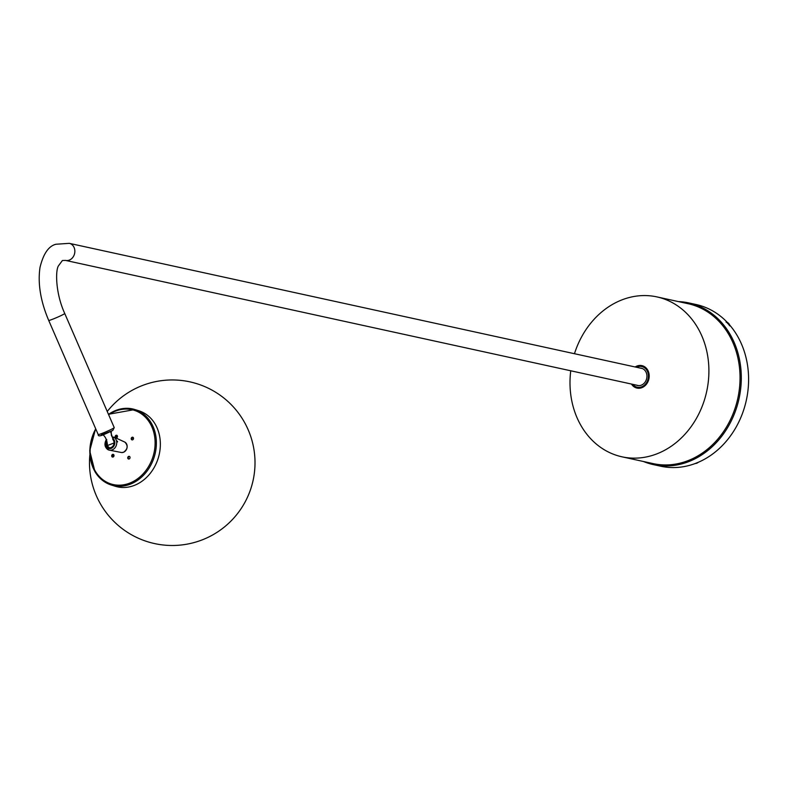 <?xml version="1.0" encoding="UTF-8"?>
<svg xmlns="http://www.w3.org/2000/svg" width="788" height="788" viewBox="0 0 788 788"><rect width="100%" height="100%" fill="white"/><g stroke="black" fill="none" stroke-linecap="round" stroke-linejoin="round"><path stroke-width="1.18" d="M636.546 385.165A8.826 7.427 -77.7 0 0 637.571 385.48A8.826 7.427 -77.7 0 0 641.363 385.145A8.826 7.427 -77.7 0 0 646.938 376.201A8.826 7.427 -77.7 0 0 641.333 368.232A8.826 7.427 -77.7 0 0 640.27 368.094M570.748 370.784A81.844 68.812 -77.7 0 0 621.978 456.813L653.114 463.61A81.844 68.812 -77.7 0 0 688.328 460.537A81.844 68.812 -77.7 0 0 740.04 377.59A81.844 68.812 -77.7 0 0 688.052 303.695L656.916 296.899A81.844 68.812 -77.7 0 0 621.702 299.972A81.844 68.812 -77.7 0 0 574.472 353.714M678.429 301.597A82.76 69.58 102.3 0 1 688.732 302.907A82.76 69.58 102.3 0 1 741.301 377.629A82.76 69.58 102.3 0 1 689.017 461.502A82.76 69.58 102.3 0 1 653.4 464.615A82.76 69.58 102.3 0 1 643.491 461.512M621.978 456.813A81.844 68.812 -77.7 0 0 657.202 453.73A81.844 68.812 -77.7 0 0 708.904 370.793A81.844 68.812 -77.7 0 0 656.916 296.899M637.433 387.233A10.579 8.895 -77.7 0 0 637.679 387.292A10.579 8.895 -77.7 0 0 642.23 386.898A10.579 8.895 -77.7 0 0 648.908 376.171A10.579 8.895 -77.7 0 0 642.19 366.627A10.579 8.895 -77.7 0 0 641.954 366.578M632.695 384.317A10.579 8.895 -77.7 0 0 637.197 387.184A10.579 8.895 -77.7 0 0 641.747 386.79A10.579 8.895 -77.7 0 0 648.425 376.073A10.579 8.895 -77.7 0 0 641.708 366.519A10.579 8.895 -77.7 0 0 637.157 366.922A10.579 8.895 -77.7 0 0 636.418 367.247M631.454 384.051A11.495 9.663 -77.7 0 0 637 388.08A11.495 9.663 -77.7 0 0 641.944 387.647A11.495 9.663 -77.7 0 0 649.204 376.004A11.495 9.663 -77.7 0 0 641.905 365.622A11.495 9.663 -77.7 0 0 636.96 366.056A11.495 9.663 -77.7 0 0 635.177 366.981M642.151 365.681A11.495 9.663 -77.7 0 0 637.443 366.164A11.495 9.663 -77.7 0 0 635.67 367.08M688.732 302.907L696.031 304.503A82.76 69.58 102.3 0 1 748.6 379.225A82.76 69.58 102.3 0 1 696.316 463.098A82.76 69.58 102.3 0 1 660.699 466.21L653.4 464.615M631.937 384.15A11.495 9.663 -77.7 0 0 637.246 388.129M112.704 438.512L113.334 437.035L115.619 437.852L113.334 437.035L112.989 439.773L113.117 437.261M117.56 441.585L117.215 441.073M107.001 442.354L106.163 439.832C103.918 444.57 104.873 447.988 109.01 450.086A6.885 5.674 107.4 0 1 105.297 445.703M112.989 439.773A4.6 3.792 107.4 0 1 113.896 444.068A4.6 3.792 107.4 0 1 111.049 447.525A4.6 3.792 107.4 0 1 108.813 447.633A4.6 3.792 107.4 0 1 106.508 442.314M106.774 439.753L106.203 441.014A5.506 4.531 -72.6 0 0 107.759 448.145A5.506 4.531 -72.6 0 0 114.083 445.653A5.506 4.531 -72.6 0 0 112.763 438.433L112.822 439.369M106.459 440.975L106.981 441.851M112.625 437.951L110.714 432.051M102.726 434.602C105.543 436.7 107.129 440.344 107.473 445.545L114.053 442.964M133.349 437.695A1.379 1.133 -72.6 0 0 131.399 439.409A1.379 1.133 -72.6 0 0 133.349 437.695M133.014 437.35A1.379 1.133 -72.6 0 0 132.217 439.911M117.304 435.725A1.379 1.133 -72.6 0 0 115.353 437.439A1.379 1.133 -72.6 0 0 117.304 435.725M116.979 435.38A1.379 1.133 -72.6 0 0 116.181 437.941M113.836 454.853A1.379 1.133 -72.6 0 0 111.876 456.567A1.379 1.133 -72.6 0 0 113.836 454.853M113.502 454.499A1.379 1.133 -72.6 0 0 112.704 457.07M129.872 456.823A1.379 1.133 -72.6 0 0 127.922 458.537A1.379 1.133 -72.6 0 0 129.872 456.823M129.547 456.479A1.379 1.133 -72.6 0 0 128.749 459.04M95.141 471.874A39.538 32.594 -72.6 0 0 111.305 485.024L115.284 486.265A39.538 32.594 -72.6 0 0 152.941 469.569A39.538 32.594 -72.6 0 0 155.059 423.944A39.538 32.594 -72.6 0 0 138.895 410.794L134.915 409.543A39.538 32.594 -72.6 0 0 108.488 414.38M729.402 325.7A5.516 4.639 -77.7 0 0 726.053 322.085M64.734 313.476C55.564 293.412 55.347 270.934 58.371 265.96L62.41 260.503L65.581 260.414A8.737 7.348 102.3 0 0 69.344 260.089A8.737 7.348 102.3 0 0 74.86 251.234A8.737 7.348 102.3 0 0 69.314 243.344L56.017 244.241C48.708 245.945 43.37 253.667 40.011 267.418C37.647 283.522 40.552 301.193 48.708 320.421A8.737 0.561 -23.4 0 0 53.121 319.041A8.737 0.561 -23.4 0 0 63.887 314.126A8.737 0.561 -23.4 0 0 64.734 313.476L114.23 427.608L112.802 430.445C106.016 433.489 97.791 438.148 98.204 434.562A8.737 0.561 -23.4 0 0 104.479 432.435A8.737 0.561 -23.4 0 0 113.383 428.268A8.737 0.561 -23.4 0 0 114.23 427.608M112.605 430.543L101.288 434.996M124.839 442.098C128.257 445.673 127.833 449.061 123.558 452.253L121.579 452.539A5.536 4.57 -72.6 0 0 123.539 452.253A5.536 4.57 -72.6 0 0 127.045 445.309A5.536 4.57 -72.6 0 0 124.839 442.098L115.619 437.852M113.334 437.035A6.885 5.674 107.4 0 1 116.594 441.26A6.885 5.674 107.4 0 1 114.792 448.027A6.885 5.674 107.4 0 1 109.01 450.086L121.579 452.539M95.643 428.662L89.704 450.795L95.003 471.766C99.012 478.385 104.449 482.798 111.305 485.024A39.538 32.594 -72.6 0 0 148.962 468.328A39.538 32.594 -72.6 0 0 151.079 422.703A39.538 32.594 -72.6 0 0 134.915 409.543L108.448 414.281M95.85 429.135A38.622 31.835 -72.6 0 0 95.299 471.145A38.622 31.835 -72.6 0 0 140.205 476.671A38.622 31.835 -72.6 0 0 149.937 423.117A38.622 31.835 -72.6 0 0 108.655 414.764M95.722 428.839A39.538 32.594 -72.6 0 0 94.984 471.598M695.262 463.502A5.516 4.639 -77.7 0 0 698.257 462.3M729.619 324.942A5.516 4.639 -77.7 0 0 727.403 322.489M69.314 243.344L642.358 368.548M65.581 260.414L638.635 385.618M48.708 320.421L98.204 434.562M106.685 439.645L106.163 439.832M111.197 431.292L111.374 435.291L112.625 437.892M117.52 441.92L117.185 441.063M107.473 445.545A4.6 4.6 0 0 0 109.522 447.771M133.428 437.852L131.744 438.522M114.014 455.612L112.192 455.986M133.438 438.955L133.438 437.882M133.221 439.369L133.517 438.601M117.245 435.636L115.826 437.557M89.842 455.05A82.76 82.76 0 0 0 218.069 531.644A82.76 82.76 0 0 0 241.167 416.901A82.76 82.76 0 0 0 107.237 411.494M698.789 462.073L695.233 463.511M730.171 325.986L726.536 322.194"/></g></svg>
